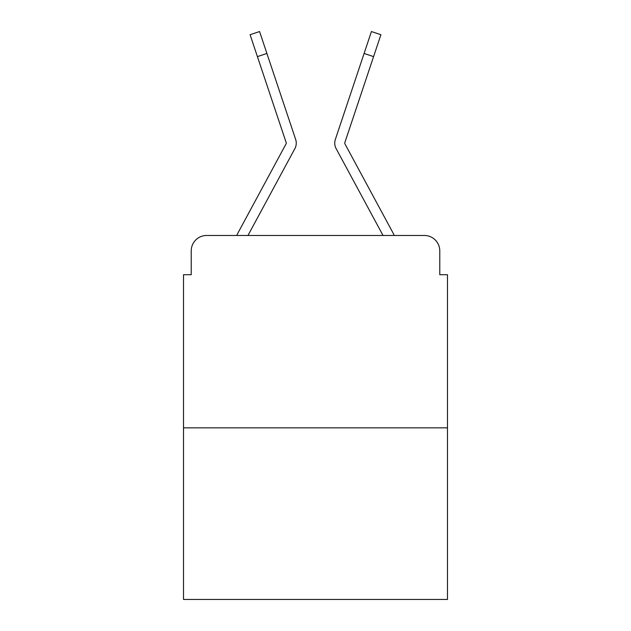 <?xml version="1.0" encoding="UTF-8"?>
<svg xmlns="http://www.w3.org/2000/svg" width="631" height="631" viewBox="0 0 631 631"><rect width="100%" height="100%" fill="white"/><g stroke="black" fill="none" stroke-linecap="round" stroke-linejoin="round"><path stroke-width="0.95" d="M191.225 250.862L191.225 274.714L191.225 250.862A15.389 15.389 0 0 1 206.613 235.473L236.759 235.473A38.475 38.475 0 0 1 238.171 232.579L286.072 143.86A1.538 1.538 0 0 0 286.182 142.638L250.089 34.721L259.578 31.55L266.897 53.446L257.416 56.616M447.474 427.85L183.526 427.85L183.526 599.45L447.474 599.45L447.474 274.714L439.775 274.714L439.775 250.862A15.389 15.389 0 0 0 424.387 235.473L206.613 235.473M183.526 427.85L183.526 274.714L191.225 274.714M284.273 168.248L247.975 235.473L284.273 168.248L247.975 235.473L284.273 168.248L247.975 235.473L284.273 168.248L247.975 235.473L284.273 168.248L247.975 235.473L284.273 168.248L247.975 235.473L284.273 168.248L247.975 235.473L284.273 168.248L247.975 235.473L284.273 168.248L247.975 235.473L284.273 168.248L247.975 235.473L284.273 168.248L247.975 235.473L284.273 168.248L247.975 235.473L255.476 235.473M375.524 235.473L383.025 235.473L346.727 168.248M344.928 143.86A1.538 1.538 0 0 1 344.739 143.127A1.538 1.538 0 0 0 344.928 143.86A1.538 1.538 0 0 1 344.739 143.127A1.538 1.538 0 0 0 344.928 143.86A1.538 1.538 0 0 1 344.739 143.127A1.538 1.538 0 0 0 344.928 143.86A1.538 1.538 0 0 1 344.739 143.127A1.538 1.538 0 0 0 344.928 143.86A1.538 1.538 0 0 1 344.739 143.127A1.538 1.538 0 0 0 344.928 143.86A1.538 1.538 0 0 1 344.739 143.127A1.538 1.538 0 0 0 344.928 143.86A1.538 1.538 0 0 1 344.739 143.127A1.538 1.538 0 0 0 344.928 143.86A1.538 1.538 0 0 1 344.739 143.127A1.538 1.538 0 0 0 344.928 143.86A1.538 1.538 0 0 1 344.739 143.127A1.538 1.538 0 0 0 344.928 143.86A1.538 1.538 0 0 1 344.739 143.127A1.538 1.538 0 0 0 344.928 143.86A1.538 1.538 0 0 1 344.739 143.127A1.538 1.538 0 0 0 344.928 143.86A1.538 1.538 0 0 1 344.739 143.127A1.538 1.538 0 0 0 344.928 143.86L392.829 232.579A38.475 38.475 0 0 1 394.241 235.473L424.387 235.473M439.775 274.714L439.775 250.862M286.072 143.86A1.538 1.538 0 0 0 286.261 143.127A1.538 1.538 0 0 1 286.072 143.86A1.538 1.538 0 0 0 286.261 143.127A1.538 1.538 0 0 1 286.072 143.86A1.538 1.538 0 0 0 286.261 143.127A1.538 1.538 0 0 1 286.072 143.86A1.538 1.538 0 0 0 286.261 143.127A1.538 1.538 0 0 1 286.072 143.86A1.538 1.538 0 0 0 286.261 143.127A1.538 1.538 0 0 1 286.072 143.86A1.538 1.538 0 0 0 286.261 143.127A1.538 1.538 0 0 1 286.072 143.86A1.538 1.538 0 0 0 286.261 143.127A1.538 1.538 0 0 1 286.072 143.86A1.538 1.538 0 0 0 286.261 143.127A1.538 1.538 0 0 1 286.072 143.86A1.538 1.538 0 0 0 286.261 143.127A1.538 1.538 0 0 1 286.072 143.86A1.538 1.538 0 0 0 286.261 143.127A1.538 1.538 0 0 1 286.072 143.86A1.538 1.538 0 0 0 286.261 143.127A1.538 1.538 0 0 1 286.072 143.86A1.538 1.538 0 0 0 286.261 143.127A1.538 1.538 0 0 1 286.072 143.86A1.538 1.538 0 0 0 286.261 143.127A1.538 1.538 0 0 1 286.072 143.86A1.538 1.538 0 0 0 286.261 143.127A1.538 1.538 0 0 1 286.072 143.86A1.538 1.538 0 0 0 286.182 142.638M247.975 235.473L294.874 148.616A11.539 11.539 0 0 0 295.663 139.467L266.897 53.446M383.025 235.473L336.126 148.616A11.539 11.539 0 0 1 335.337 139.467L371.422 31.55L380.911 34.721L373.584 56.616L364.103 53.446M344.739 143.127A1.538 1.538 0 0 1 344.818 142.638A1.538 1.538 0 0 0 344.739 143.127A1.538 1.538 0 0 1 344.818 142.638A1.538 1.538 0 0 0 344.739 143.127A1.538 1.538 0 0 1 344.818 142.638A1.538 1.538 0 0 0 344.739 143.127A1.538 1.538 0 0 1 344.818 142.638A1.538 1.538 0 0 0 344.739 143.127A1.538 1.538 0 0 1 344.818 142.638A1.538 1.538 0 0 0 344.739 143.127A1.538 1.538 0 0 1 344.818 142.638A1.538 1.538 0 0 0 344.739 143.127A1.538 1.538 0 0 1 344.818 142.638A1.538 1.538 0 0 0 344.739 143.127A1.538 1.538 0 0 1 344.818 142.638A1.538 1.538 0 0 0 344.739 143.127A1.538 1.538 0 0 1 344.818 142.638A1.538 1.538 0 0 0 344.739 143.127A1.538 1.538 0 0 1 344.818 142.638A1.538 1.538 0 0 0 344.739 143.127A1.538 1.538 0 0 1 344.818 142.638A1.538 1.538 0 0 0 344.739 143.127A1.538 1.538 0 0 1 344.818 142.638A1.538 1.538 0 0 0 344.739 143.127A1.538 1.538 0 0 1 344.818 142.638L373.584 56.616"/></g></svg>
